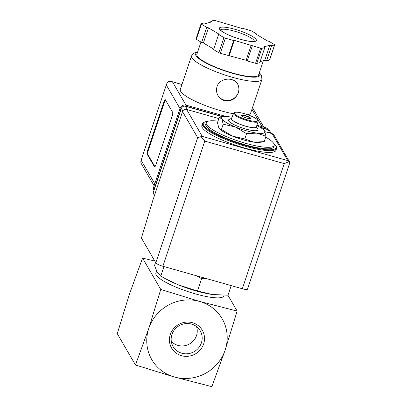 <?xml version="1.0" encoding="UTF-8"?>
<svg xmlns="http://www.w3.org/2000/svg" width="407" height="407" viewBox="0 0 407 407"><rect width="100%" height="100%" fill="white"/><g stroke="black" fill="none" stroke-linecap="round" stroke-linejoin="round"><path stroke-width="0.61" d="M237.133 311.075L199.618 301.419L160.75 289.428L148.784 328.383L135.465 364.998L174.333 376.994A40.69 38.828 -30.1 0 1 148.784 328.383A40.69 38.828 -30.1 0 1 199.618 301.419A40.69 38.828 -30.1 0 1 225.168 350.03A40.69 38.828 -30.1 0 1 174.333 376.994L211.849 386.65L225.168 350.03L237.133 311.075L227.92 295.207M221.433 129.492L223.204 124.201L221.861 118.91L219.256 117.399L217.486 122.685L218.829 127.981L219.353 128.688L221.433 129.492L232.483 136.116A22.787 4.619 -161.5 0 1 219.521 128.866L219.353 128.688M262.535 141.926L259.859 142.364A22.787 4.619 -161.5 0 1 253.871 142.175L264.209 141.616L265.98 136.33L256.903 133.109L246.566 133.669L235.521 127.045L223.204 124.201M244.795 138.955L253.871 142.175A22.787 4.619 -161.5 0 1 232.483 136.116L244.795 138.955L246.566 133.669M206.537 278.622L201.607 278.668L196.189 275.687M163.975 266.554L160.765 276.155L157.199 272.181L154.553 265.461L155.571 262.429M160.765 276.155L165.827 278.943L178.658 284.966L197.476 291.025L212.266 294.495L227.981 295.207L231.191 285.607M197.476 291.025L201.607 278.668M196.505 326.577A14.84 14.159 -30.1 0 1 189.687 343.874A14.84 14.159 -30.1 0 1 171.281 341.219M171.942 334.498A15.69 14.973 -30.1 0 1 184.457 323.769A15.69 14.973 -30.1 0 1 199.42 329.543A15.69 14.973 -30.1 0 1 194.18 351.617A15.69 14.973 -30.1 0 1 172.415 345.217A15.69 14.973 -30.1 0 1 171.942 334.498M170.309 334.483A17.755 16.941 -30.1 0 1 200.086 327.289A17.755 16.941 -30.1 0 1 190.532 355.85A17.755 16.941 -30.1 0 1 170.309 334.483M135.465 364.998L117.272 333.659L129.238 294.704L142.557 258.089L154.772 261.055M160.75 289.428L142.557 258.089M224.033 295.258L223.804 295.945A35.806 7.26 -161.5 0 1 187.541 291.468A35.806 7.26 -161.5 0 1 155.886 273.219L156.609 271.072M212.266 294.495A35.806 7.26 -161.5 0 1 210.572 294.241A35.806 7.26 -161.5 0 1 178.658 284.966A35.806 7.26 -161.5 0 1 167.481 279.823L165.827 278.948M265.715 137.123A35.806 7.26 -161.5 0 1 274.17 145.406A35.806 7.26 -161.5 0 1 237.912 140.929A35.806 7.26 -161.5 0 1 206.257 122.68A35.806 7.26 -161.5 0 1 217.994 121.159M274.17 145.406L273.667 146.917A35.806 7.26 -161.5 0 1 237.403 142.44A35.806 7.26 -161.5 0 1 205.754 124.191L206.257 122.68M276.551 148.555L275.946 150.366A39.062 7.921 -161.5 0 1 236.386 145.482A39.062 7.921 -161.5 0 1 201.857 125.575L202.462 123.764A39.062 7.921 -161.5 0 0 236.996 143.671A39.062 7.921 -161.5 0 0 276.551 148.555L276.618 147.303L276.124 146.057L273.646 143.289M219.256 117.399L223.606 116.651A22.787 4.619 -161.5 0 1 229.594 116.84A22.787 4.619 -161.5 0 1 232.107 117.247M256.802 125.509A22.787 4.619 -161.5 0 1 263.945 130.148L264.636 131.034L265.98 136.33M241.361 115.435A4.884 0.992 -161.5 0 1 245.146 115.853A4.884 0.992 -161.5 0 1 250.498 118.493M245.248 115.547A4.884 0.992 -161.5 0 1 250.61 118.361A4.884 0.992 -161.5 0 1 245.665 117.75A4.884 0.992 -161.5 0 1 241.351 115.262A4.884 0.992 -161.5 0 1 245.248 115.547M244.124 113.614A12.368 2.508 -161.5 0 1 257.621 120.157A12.368 2.508 -161.5 0 1 245.187 119.19A12.368 2.508 -161.5 0 1 234.671 112.48A12.368 2.508 -161.5 0 1 244.124 113.614M257.621 120.157L258.033 120.94A13.019 2.64 -161.5 0 1 258.124 121.545A13.019 2.64 -161.5 0 1 244.943 119.923A13.019 2.64 -161.5 0 1 233.43 113.283A13.019 2.64 -161.5 0 1 233.872 112.856L234.671 112.48M258.124 121.545L256.308 126.989A13.019 2.64 -161.5 0 1 243.121 125.361A13.019 2.64 -161.5 0 1 231.608 118.727L233.43 113.283M256.476 126.485A13.283 2.691 -161.5 0 1 243.101 125.412A13.283 2.691 -161.5 0 1 231.776 118.223L229.019 119.526A15.563 3.154 -161.5 0 0 242.246 127.966A15.563 3.154 -161.5 0 0 257.896 129.182L256.476 126.485M263.945 130.148A22.787 4.619 -161.5 0 1 264.636 131.034A22.787 4.619 -161.5 0 1 256.903 133.109A22.787 4.619 -161.5 0 1 235.521 127.045A22.787 4.619 -161.5 0 1 221.861 118.91A22.787 4.619 -161.5 0 1 223.606 116.651M222.68 116.804L185.48 106.258A3.256 3.108 149.9 0 0 181.41 108.415L153.093 193.055L154.472 195.436M271.148 133.399L269.775 131.029A3.256 3.108 149.9 0 0 267.969 129.64L260.444 127.508M289.56 161.961L273.947 135.068A3.256 3.108 149.9 0 0 272.146 133.679L264.937 131.634M218.859 118.574L186.594 109.432A3.256 3.108 149.9 0 0 182.529 111.589L152.895 200.158L141.422 238.054L155.805 262.836A6.512 1.323 18.5 0 0 162.892 266.249L242.333 288.767A6.512 1.323 18.5 0 0 247.527 289.148L289.723 163.039M202.233 136.37L287.785 160.623L289.158 161.599L284.203 163.619L204.767 141.102L201.083 136.63L202.233 136.37L186.594 109.432M201.083 136.63L197.68 137.688L182.529 111.589M289.158 161.599L289.642 162.078L289.728 163.044M247.665 114.738A37.108 7.524 18.5 0 0 250.681 112.993L261.91 79.436A37.108 7.524 -161.5 0 1 224.328 74.802A37.108 7.524 -161.5 0 1 191.524 55.886L180.296 89.443A37.108 7.524 18.5 0 0 196.902 102.009A37.108 7.524 18.5 0 0 233.277 113.736M217.028 86.615C216.081 89.718 216.412 92.72 218.015 95.614C221.912 101.109 226.877 102.401 232.916 99.501C238.7 95.228 240.303 90.12 237.719 84.178C233.883 76.608 219.597 77.722 217.028 86.615M165.344 99.766L172.675 112.393A3.256 0.717 105.8 0 1 172.151 116.254L155.967 164.621A3.256 0.717 105.8 0 1 154.594 166.911A3.256 0.717 105.8 0 1 154.472 166.804L147.141 154.177A3.256 0.717 105.8 0 1 147.66 150.31L163.843 101.943A3.256 0.717 105.8 0 1 165.222 99.654A3.256 0.717 105.8 0 1 165.344 99.766M260.124 61.599L264.769 60.353L266.524 60.852L269.52 60.048A1.628 0.331 18.5 0 0 269.617 59.982L274.674 44.867A1.628 0.331 18.5 0 0 274.333 44.511L269.042 41.361L267.287 40.863L256.471 34.422L257.107 34.249L251.811 31.1A1.628 0.331 18.5 0 0 250.366 30.51L242.079 28.164L241.443 28.332L215.1 20.513A1.628 0.331 18.5 0 0 213.899 20.35L210.902 21.154L212.022 21.82L205.901 23.464L204.146 22.965L201.15 23.769A1.628 0.331 18.5 0 0 201.048 23.835A1.628 0.331 18.5 0 0 201.394 24.191L206.685 27.34L208.44 27.839L219.256 34.28L218.62 34.453L223.911 37.602A1.628 0.331 18.5 0 0 225.361 38.192L233.649 40.537L234.284 40.369L260.628 48.189A1.628 0.331 18.5 0 0 261.828 48.352L264.825 47.548L263.705 46.881L269.826 45.238L271.581 45.737L274.577 44.933A1.628 0.331 18.5 0 0 274.674 44.867M201.048 23.835L195.991 38.95A1.628 0.331 18.5 0 0 196.337 39.301L201.628 42.455L203.383 42.954L213.716 49.11M218.62 34.453L213.563 49.568L218.854 52.717A1.628 0.331 18.5 0 0 220.299 53.302L246.159 60.282L247.278 60.953L255.571 63.304A1.628 0.331 18.5 0 0 256.771 63.467L259.768 62.663L264.825 47.548M181.929 84.564L171.352 81.456L168.289 81.405L166.682 83.857L140.817 161.162L140.959 163.09L154.136 185.796M223.153 116.728L186.859 106.441A4.884 4.66 149.9 0 0 185.475 106.258M181.425 108.374A4.884 4.66 149.9 0 0 180.759 109.676L154.462 188.268A4.884 4.66 149.9 0 0 154.217 189.687M226.18 116.529L186.126 105.174A4.884 4.66 149.9 0 0 180.026 108.41L153.729 187.006A4.884 4.66 149.9 0 0 153.948 190.496M267.557 129.523A4.884 4.66 149.9 0 0 266.295 128.958L259.773 127.106M268.244 129.731A4.884 4.66 149.9 0 0 265.562 127.691L256.893 125.234M263.365 60.729L258.598 74.969A32.555 6.604 -161.5 0 1 225.636 70.899A32.555 6.604 -161.5 0 1 196.861 54.309L200.956 42.058M210.546 22.217L210.902 21.154M256.954 34.707L257.107 34.249M266.524 60.852L271.581 45.737M264.769 60.353L269.826 45.238M247.278 60.953L252.34 45.838M246.159 60.282L251.216 45.172M229.227 55.484L234.284 40.369M228.592 55.652L233.649 40.537M203.383 42.954L208.44 27.839M201.628 42.455L206.685 27.34M154.94 166.733L147.751 154.35A3.256 0.717 105.8 0 1 148.275 150.483L164.459 102.116A3.256 0.717 105.8 0 1 165.486 100.005M217.893 95.401A11.391 10.872 149.9 0 0 228.79 100.366A11.391 10.872 149.9 0 0 238.319 92.506A11.391 10.872 149.9 0 0 237.612 83.995M273.769 143.483A38.411 7.789 -161.5 0 1 237.235 142.938A38.411 7.789 -161.5 0 1 207.738 121.388M287.785 160.623L272.146 133.679M197.68 137.688L155.805 262.836M204.767 141.102L162.892 266.249M284.203 163.619L242.333 288.767M185.48 106.258L187.464 109.676M181.41 108.415L182.855 110.897M267.969 129.64L269.953 133.058M141.209 160.394L154.797 183.811M166.392 85.124L179.986 108.542M186.126 105.174L186.859 106.441M180.026 108.41L180.759 109.676M153.729 187.006L154.462 188.268M265.562 127.691L266.295 128.958M172.492 81.888L185.989 105.138M251.933 109.254L262.062 126.699M259.198 73.179A33.852 6.868 -161.5 0 1 225.549 71.149A33.852 6.868 -161.5 0 1 197.456 52.523M269.52 60.048L274.577 44.933M256.771 63.467L261.828 48.352M255.571 63.304L260.628 48.189M220.299 53.302L225.361 38.192M218.854 52.717L223.911 37.602M196.337 39.301L201.394 24.191M220.502 29.955A17.903 3.632 -161.5 0 1 234.671 31.232A17.903 3.632 -161.5 0 1 254.375 41.285M234.931 29.299A19.531 3.963 -161.5 0 1 255.204 41.377A19.531 3.963 -161.5 0 1 223.453 32.377A19.531 3.963 -161.5 0 1 234.931 29.299M154.757 166.885L154.472 166.804M147.751 154.35L147.141 154.177M148.275 150.483L147.66 150.31M164.459 102.116L163.843 101.943M207.952 121.306L204.304 122.029L203.179 122.71L202.462 123.764M181.965 84.463L171.352 81.456M252.482 107.616L263.853 127.208M166.682 83.857L140.817 161.162M197.634 51.999L194.159 52.966L191.524 55.886M261.91 79.436L261.564 75.514L259.371 72.655M254.334 41.545L254.558 41.214L252.259 41.478C246.169 41.148 238.502 39.072 229.243 35.246C222.329 32.102 220.874 30.459 220.701 30.199L220.401 29.787"/></g></svg>
